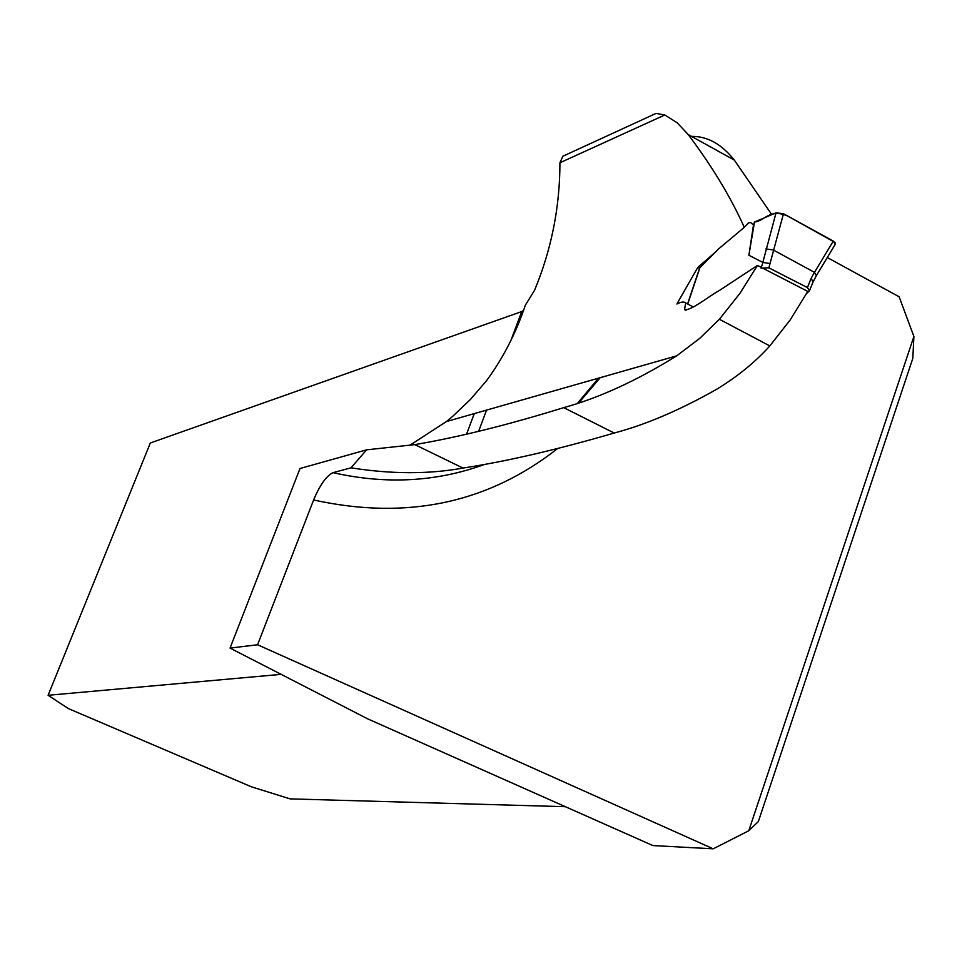 <?xml version="1.0" encoding="UTF-8"?>
<svg xmlns="http://www.w3.org/2000/svg" width="962" height="962" viewBox="0 0 962 962"><rect width="100%" height="100%" fill="white"/><g stroke="black" fill="none" stroke-linecap="round" stroke-linejoin="round"><path stroke-width="1.44" d="M719.372 319.276L739.826 293.506L757.443 265.428L807.767 291.414L790.247 319.853L769.828 345.923L719.372 319.276L699.747 338.359L676.815 355.772C636.856 380.615 599.158 397.895 563.732 407.635C508.092 424.867 458.465 437.205 414.838 444.624L366.594 449.831L300 468.518L230.038 648.087L367.724 718.879L652.837 845.562L713.203 848.821L257.575 644.768L313.612 499.975C319.913 484.956 326.383 475.853 333.008 472.655C386.039 484.656 436.556 481.914 484.547 464.43M691.534 136.412C707.274 136.135 721.536 144.023 734.307 160.077L688.227 134.572L677.164 122.787L664.814 114.983L559.932 162.758C559.92 206.962 551.479 249.447 534.607 290.199L525.36 305.146C516.041 332.972 503.138 358.104 486.64 380.543L470.442 399.434L452.645 416.39L446.368 421.572L409.487 445.502M688.227 134.572C711.904 166.029 730.471 196.693 743.927 226.563L743.265 228.198M757.443 265.428L719.263 290.56C707.864 296.885 690.969 310.991 684.535 309.584L685.69 302.982C684.174 301.467 681.24 301.803 676.875 304.016L697.751 267.472L715.451 252.068M769.828 345.923C755.266 362.097 737.613 376.503 716.87 389.141C680.194 409.992 645.971 424.615 614.201 433.02C557.491 449.591 507.082 461.279 463.011 468.073C428.667 474.302 391.33 474.218 351.01 467.821L333.008 472.655M734.307 160.077L771.825 214.706M748.785 830.747L913.9 336.484L912.818 358.357L758.369 821.524L748.785 830.747L713.203 848.821M827.272 257.527L899.145 296.801L913.9 336.484M257.575 644.768L230.038 648.087M559.932 162.758L562.866 156.229L566.57 154.533M511.255 339.562L521.717 311.568L150.325 442.989L48.1 695.285L68.374 708.585L251.298 786.772L290.103 798.881L565.391 806.697M744.564 226.912L743.927 226.563M699.542 268.338L697.751 267.472M521.717 311.568L523.412 310.377M48.1 695.285L281.457 674.338M664.814 114.983L655.976 113.396L650.913 115.777M351.01 467.821L366.594 449.831M699.735 268.242L687.698 304.04M753.474 225.024L748.881 255.231L754.509 222.03L753.474 225.024L750.805 222.643L748.616 222.739L743.59 227.922L718.446 249.038L699.927 267.664M773.34 250.012L814.477 272.354L833.296 241.089L783.477 213.72L768.866 267.857L807.419 287.578L809.475 290.764L806.685 293.386M770.297 263.552L762.83 262.434L776.033 212.842L754.509 222.03C765.055 220.899 769.6 208.069 787.89 216.137L835.04 242.484M748.881 255.231L762.83 262.434M768.866 267.857L761.05 268.109M776.033 212.842L783.477 213.72M833.296 241.089L835.353 244.095M816.377 275.637L814.477 272.354M813.106 281.818L811.098 278.511L814.393 272.306M773.28 249.976L765.884 248.905M578.968 402.669L600.204 377.681M557.719 448.46C487.987 503.258 406.625 520.43 313.612 499.975M474.254 413.624L466.558 434.175M414.838 444.624L463.011 468.073M563.732 407.635L614.201 433.02M761.267 267.472L762.938 262.434M807.419 287.578L811.098 278.511M446.368 421.572L676.707 355.844M577.645 403.114L598.508 378.162M685.978 310.341L684.523 309.584M693.313 307.01L685.69 302.982M478.619 431.325L486.544 410.113M562.662 156.325L656.012 113.432M816.425 275.565L835.22 244.336M813.239 281.577L816.497 275.433M809.475 290.764L813.299 281.337M687.565 303.968L699.675 267.929"/></g></svg>
